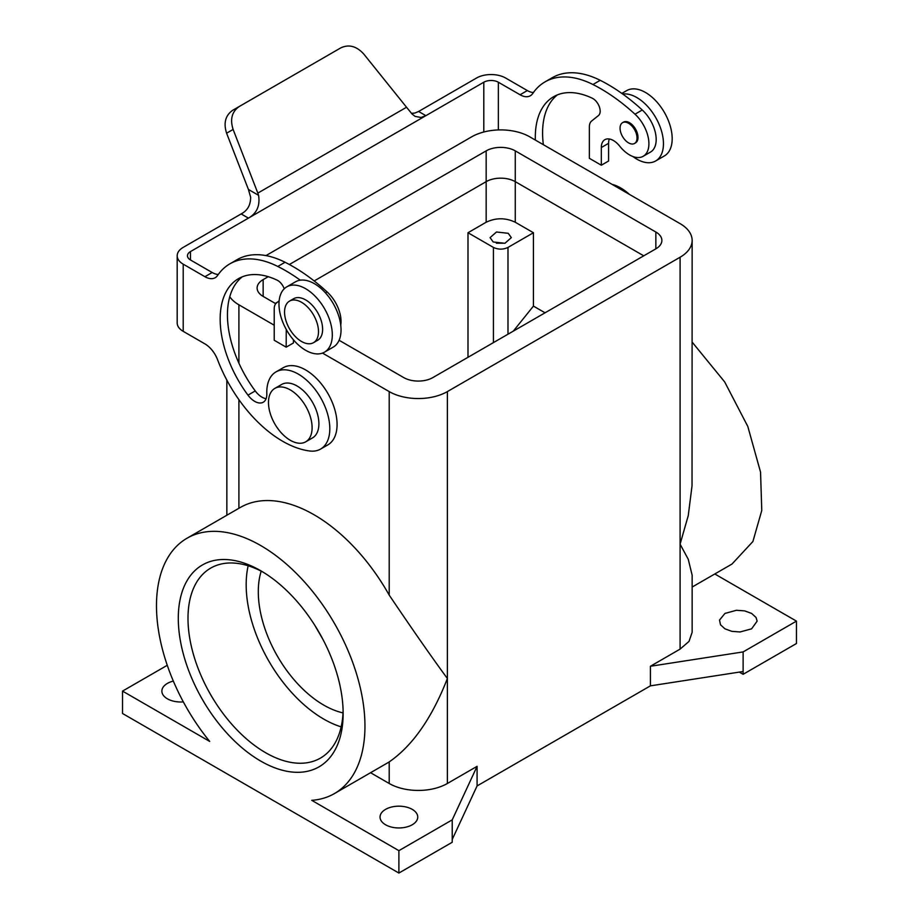 <?xml version="1.0" encoding="UTF-8"?>
<svg xmlns="http://www.w3.org/2000/svg" width="919" height="919" viewBox="0 0 919 919"><rect width="100%" height="100%" fill="white"/><g stroke="black" fill="none" stroke-linecap="round" stroke-linejoin="round"><path stroke-width="1.38" d="M265.97 255.597L471.619 136.862A41.137 23.756 180 0 1 529.803 136.862L680.094 223.639A41.137 23.756 0 0 1 692.145 240.433A41.137 23.756 0 0 1 680.094 257.228L447.381 391.586A41.137 23.756 180 0 1 389.197 391.586L389.197 595.087A147.419 85.111 60 0 0 240.341 507.449L187.005 538.247A147.419 85.111 60 0 1 334.424 623.358A147.419 85.111 60 0 1 334.424 793.579A147.419 85.111 60 0 1 311.725 800.334L398.892 850.661L452.228 819.863L477.076 766.331L477.076 785.929L650.411 685.85L743.126 671.513L743.126 674.305L796.463 643.518L796.463 621.129L714.787 573.973M339.1 340.271L403.74 377.594A20.574 11.878 0 0 0 432.838 377.594L655.856 248.831A20.574 11.878 0 0 0 661.887 240.433A20.574 11.878 0 0 0 655.856 232.036L515.26 150.865A20.574 11.878 0 0 0 486.162 150.865L289.347 264.5M505.059 243.236L496.363 243.236M535.363 140.079A88.293 50.982 60 0 1 553.594 96.725A88.293 50.982 60 0 1 592.25 98.207A10.281 5.939 60 0 1 599.337 106.788A10.281 5.939 60 0 1 598.464 115.553L591.629 121.009A13.716 7.915 60 0 0 589.366 126.902L589.366 158.321L601.313 165.213L601.313 147.534A17.139 9.902 60 0 1 604.863 139.688A17.139 9.902 60 0 1 619.624 146.064A27.421 15.83 60 0 0 643.231 156.264L650.503 152.072A27.421 15.83 60 0 0 642.266 110.004L634.995 114.197A27.421 15.83 60 0 1 643.231 156.264M692.145 587.046L731.995 564.048L752.902 541.509L761.771 510.459L760.553 472.159L747.802 426.45L724.689 381.936L692.145 342.109M545.024 81.883L552.296 77.69A105.444 60.872 60 0 1 600.21 80.309L592.939 84.514A105.444 60.872 60 0 0 545.024 81.883A105.444 60.872 60 0 0 532.744 93.508A20.574 11.878 60 0 1 530.343 95.771A20.574 11.878 60 0 1 520.062 94.76L498.351 82.228A10.281 5.939 0 0 0 483.808 82.228L425.888 115.668L420.994 117.494L415.055 116.368L412.091 114.048L406.531 107.247L257.825 193.105L258.595 195.333C260.18 205.776 256.78 213.369 248.417 218.125L190.486 251.576A10.281 5.939 0 0 0 187.476 255.769A10.281 5.939 0 0 0 190.486 259.974L190.486 251.576M274.218 325.211L238.906 304.809A41.137 23.756 180 0 1 229.761 296.791M477.076 785.929L452.228 839.461L452.228 819.863M266.096 398.708A17.139 9.902 60 0 1 255.241 390.931L247.969 395.136A17.139 9.902 60 0 0 263.271 402.212A17.139 9.902 60 0 0 266.809 393.791A44.571 25.732 60 0 1 276.01 371.885L283.282 367.692A44.571 25.732 60 0 1 327.853 393.424A44.571 25.732 60 0 1 327.853 444.876L320.582 449.081A44.571 25.732 60 0 1 309.783 450.999A105.444 60.872 60 0 1 217.596 359.777A20.574 11.878 60 0 0 204.914 343.878L183.214 331.345L183.214 264.167A20.574 11.878 0 0 1 177.183 255.769A20.574 11.878 0 0 1 183.214 247.372L241.146 213.932L248.417 218.125L425.888 115.668L418.604 111.475L414.802 113.071L411.402 113.336M276.01 371.885A44.571 25.732 60 0 1 320.582 397.617A44.571 25.732 60 0 1 320.582 449.081M286.246 329.427L286.177 347.164L274.218 340.26L274.218 308.841A13.716 7.915 60 0 1 276.493 302.96L279.135 300.846M632.858 156.506A37.713 21.769 -120 0 0 636.787 159.113A37.713 21.769 -120 0 0 655.638 160.974L664.368 155.943A37.713 21.769 -120 0 0 670.146 125.719A37.713 21.769 -120 0 0 645.517 92.486A37.713 21.769 -120 0 0 626.655 90.625L621.83 93.405M692.145 240.433L692.03 485.772L688.251 515.616L680.094 544.151L688.251 559.28L692.145 575.225M533.422 92.532A20.574 11.878 60 0 1 527.334 90.556L505.622 78.023A20.574 11.878 0 0 0 476.536 78.023L418.604 111.475M247.969 395.136A88.293 50.982 60 0 1 238.458 278.675A88.293 50.982 60 0 1 277.113 280.157A10.281 5.939 60 0 1 284.224 288.796M255.241 390.931A88.293 50.982 60 0 1 242.237 276.837M601.313 165.213L608.585 161.02L608.585 143.33A17.139 9.902 60 0 1 609.308 138.987M543.359 144.685A88.293 50.982 60 0 1 557.385 94.887M612.054 184.351A44.571 25.732 60 0 1 629.366 194.346M600.21 80.309A171.416 98.965 60 0 1 622.714 94.037A171.416 98.965 60 0 1 642.266 110.004M286.177 347.164L293.448 342.959L293.448 339.835M177.183 255.769L177.183 322.948A20.574 11.878 0 0 0 183.214 331.345M257.825 193.105L233.116 129.441L226.602 133.209L248.429 189.463L250.646 197.24C250.634 205.052 247.475 210.623 241.146 213.932M226.602 133.209C223.351 123.043 225.408 115.392 232.748 110.257L239.273 106.489C231.921 111.624 229.876 119.286 233.116 129.441M655.638 160.974A37.713 21.769 -120 0 0 661.427 130.762A37.713 21.769 -120 0 0 636.787 97.529A37.713 21.769 -120 0 0 622.714 94.037M692.145 575.007L692.145 632.318L689.009 641.416L680.094 649.113L650.411 666.264L743.126 651.916L796.463 621.129M751.616 613.433L744.643 610.882L736.452 610.285L724.942 613.433L719.508 620.072L720.53 624.805L724.942 628.826L731.903 631.364L740.071 631.962L751.616 628.826L757.13 621.129L756.027 617.442L751.616 613.433M334.424 793.579L387.761 762.781A147.419 85.111 60 0 0 389.197 761.92C412.654 745.665 432.056 717.854 447.381 678.509C432.056 657.636 412.654 629.837 389.197 595.087M628.55 142.87A12.004 6.927 -120 0 0 634.547 143.467A12.004 6.927 -120 0 0 636.385 133.852A12.004 6.927 -120 0 0 628.55 123.284A12.004 6.927 -120 0 0 622.542 122.686A12.004 6.927 -120 0 0 620.704 132.302A12.004 6.927 -120 0 0 628.55 142.87M389.197 761.92L389.197 783.482L370.564 772.718M187.005 538.247A147.419 85.111 60 0 0 209.704 741.426L122.537 691.099L122.537 713.5L398.892 873.05L452.228 842.264L452.228 839.461M739.301 672.099L743.126 674.305M743.126 671.513L743.126 651.916M650.411 666.264L650.411 685.85M467.989 357.296L467.989 232.737L493.434 247.429C498.282 249.692 503.13 249.692 507.989 247.429L533.434 232.737L533.434 306.096L513.307 331.127M322.948 639.429L314.769 625.265M275.263 303.419L277.63 302.052M314.183 280.95L486.162 181.652L486.162 150.865M268.233 276.688L263.144 279.617A20.574 11.878 0 0 0 257.113 288.015A20.574 11.878 0 0 0 263.144 296.412L275.746 303.695M477.076 766.331L447.381 783.482A41.137 23.756 0 0 1 389.197 783.482M545.059 312.805L533.434 306.096M467.989 232.737L486.162 222.237C495.858 217.642 505.553 217.642 515.26 222.237L533.434 232.737M232.748 110.257L340.8 47.868C348.921 44.078 356.572 46.134 363.752 54.026L406.531 107.247M261.191 571.159A92.566 53.44 -120 0 0 258.296 591.733A92.566 53.44 -120 0 0 343.017 712.88M248.153 565.771A109.706 63.342 -120 0 0 246.177 584.737A109.706 63.342 -120 0 0 341.156 726.86M493.193 241.973L490.08 237.63L496.49 232.002L508.23 233.3L511.343 237.63L504.933 243.271L493.193 241.973M178.297 618.326A116.564 67.294 -120 0 0 260.72 761.081A116.564 67.294 -120 0 0 343.143 713.5A116.564 67.294 -120 0 0 260.72 570.733A116.564 67.294 -120 0 0 178.297 618.326M263.179 572.204A109.706 63.342 -120 0 0 210.715 568.103A109.706 63.342 -120 0 0 187.993 618.326A109.706 63.342 -120 0 0 235.884 728.733A109.706 63.342 -120 0 0 320.421 758.118A109.706 63.342 -120 0 0 343.109 710.628M592.939 84.514A171.416 98.965 60 0 1 634.995 114.197M122.537 691.099L167.269 665.287M173.335 681.082A18.851 10.89 0 0 0 161.87 691.099A18.851 10.89 0 0 0 167.384 698.808A18.851 10.89 0 0 0 183.34 701.886M412.229 809.363A18.851 10.89 0 0 0 391.678 807.008A18.851 10.89 0 0 0 380.041 817.071A18.851 10.89 0 0 0 385.566 824.768A18.851 10.89 0 0 0 406.106 827.123A18.851 10.89 0 0 0 417.754 817.071A18.851 10.89 0 0 0 412.229 809.363M398.892 850.661L398.892 873.05M486.162 222.237L486.162 181.652A20.574 11.878 0 0 1 515.26 181.652L643.737 255.827M322.512 353.091L389.197 391.586M634.547 143.467L635.511 142.905A12.004 6.927 -120 0 0 637.349 133.289A12.004 6.927 -120 0 0 629.515 122.721A12.004 6.927 -120 0 0 623.519 122.124L622.542 122.686M218.285 274.471A20.574 11.878 60 0 1 212.186 272.506L190.486 259.974M212.186 272.506L204.914 276.699A20.574 11.878 60 0 0 215.207 277.722A20.574 11.878 60 0 0 217.596 275.447A105.444 60.872 60 0 1 229.888 263.833L237.159 259.629A105.444 60.872 60 0 1 285.062 262.26A171.416 98.965 60 0 1 327.118 291.943A27.421 15.83 60 0 1 340.754 325.154M204.914 276.699L183.214 264.167M286.785 286.843L295.516 281.8A37.713 21.769 60 0 1 300.295 280.18A37.713 21.769 60 0 1 314.378 283.672A37.713 21.769 60 0 1 339.008 316.906A37.713 21.769 60 0 1 333.229 347.118L324.499 352.161A37.713 21.769 60 0 1 305.648 350.288A37.713 21.769 60 0 1 281.007 317.055A37.713 21.769 60 0 1 286.785 286.843A37.713 21.769 60 0 1 305.648 288.715A37.713 21.769 60 0 1 330.277 321.937A37.713 21.769 60 0 1 324.499 352.161M289.531 301.099L293.643 298.721A23.997 13.854 60 0 1 305.648 299.904A23.997 13.854 60 0 1 321.328 321.053A23.997 13.854 60 0 1 317.641 340.283L313.528 342.661A23.997 13.854 60 0 1 301.524 341.477A23.997 13.854 60 0 1 285.843 320.329A23.997 13.854 60 0 1 289.531 301.099A23.997 13.854 60 0 1 301.524 302.282A23.997 13.854 60 0 1 317.204 323.431A23.997 13.854 60 0 1 313.528 342.661M229.888 263.833A105.444 60.872 60 0 1 277.791 266.453A171.416 98.965 60 0 1 300.295 280.18M312.506 437.903L305.717 441.821L312.506 437.903A30.855 17.817 -120 0 0 312.506 402.281A30.855 17.817 -120 0 0 281.651 384.464L274.861 388.381A30.855 17.817 -120 0 0 274.861 424.004A30.855 17.817 -120 0 0 305.717 441.821A30.855 17.817 -120 0 0 305.717 406.198A30.855 17.817 -120 0 0 274.861 388.381L281.651 384.464M238.906 304.809L238.906 363.143M238.906 399.662L238.906 508.287M483.808 132.003L483.808 82.228M498.351 129.947L498.351 82.228M680.094 649.113L680.094 257.228M447.381 391.586L447.381 783.482M608.585 143.33L601.313 147.534M527.334 90.556L520.062 94.76M248.429 189.463L258.595 195.333M493.434 247.429L493.434 342.603M263.144 296.412L263.144 279.617M515.26 150.865L515.26 222.237M507.989 247.429L507.989 334.206M655.856 248.831L655.856 232.036M327.118 291.943L325.487 292.885M285.062 262.26L277.791 266.453M226.855 380.11L226.855 515.237"/></g></svg>
